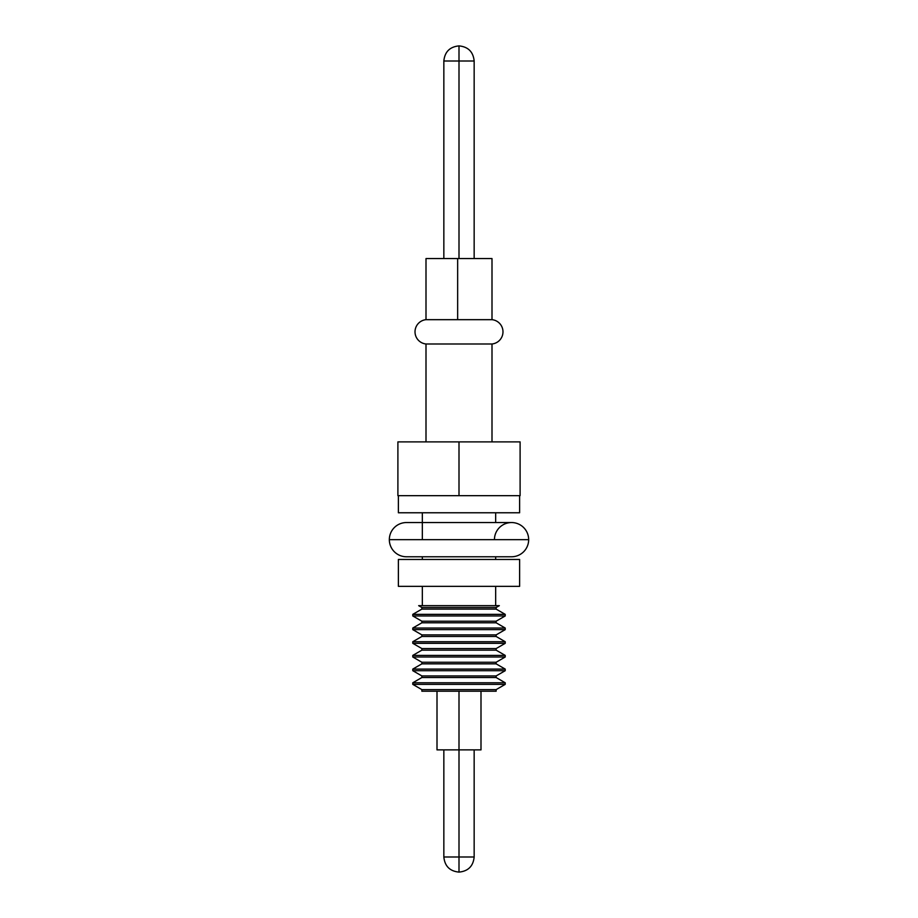 <?xml version="1.0" encoding="UTF-8"?>
<svg xmlns="http://www.w3.org/2000/svg" width="918" height="918" viewBox="0 0 918 918"><rect width="100%" height="100%" fill="white"/><g stroke="black" fill="none" stroke-linecap="round" stroke-linejoin="round"><path stroke-width="1.38" d="M425.998 343.986L492.002 343.986A12.221 12.221 0 0 0 492.002 319.671L425.998 319.671A12.221 12.221 0 0 0 425.998 343.986L425.998 441.891L425.998 343.986L492.002 343.986L492.002 441.891L492.002 343.986M398.378 495.663L398.378 512.772L519.622 512.772L519.622 495.663L519.622 512.772L398.378 512.772L398.378 495.663M422.337 539.658L422.337 512.772L422.337 522.549L406.444 522.549A17.109 17.109 0 0 0 389.335 539.658A17.109 17.109 0 0 1 406.444 522.549L511.555 522.549A17.109 17.109 0 0 1 528.665 539.658A17.109 17.109 0 0 0 511.555 522.549L495.663 522.549L495.663 512.772L495.663 522.549M422.337 556.767L422.337 559.464L422.337 556.767M495.663 559.464L495.663 556.767L495.663 559.464M398.378 559.464L398.378 586.35L519.622 586.35L519.622 559.464L398.378 559.464L398.378 586.35L519.622 586.35L519.622 559.464L398.378 559.464M422.337 586.35L422.337 605.662L422.337 586.35M495.663 605.662L495.663 586.35L495.663 605.662M418.665 605.662L421.867 607.509L496.133 607.509L499.335 605.662L418.665 605.662L421.867 607.509L421.867 609.104L496.133 609.104L496.133 607.509L421.867 607.509L421.867 609.104L412.779 614.36L505.221 614.36L496.133 609.104L421.867 609.104L412.779 614.36L412.779 615.955L505.221 615.955L505.221 614.36L412.779 614.36L412.779 615.955L421.867 621.199L496.133 621.199L505.221 615.955L412.779 615.955L421.867 621.199L421.867 622.794L496.133 622.794L496.133 621.199L421.867 621.199L421.867 622.794L412.779 628.038L505.221 628.038L496.133 622.794L421.867 622.794L412.779 628.038L412.779 629.633L505.221 629.633L505.221 628.038L412.779 628.038L412.779 629.633L421.867 634.889L496.133 634.889L505.221 629.633L412.779 629.633L421.867 634.889L421.867 636.472L496.133 636.472L496.133 634.889L421.867 634.889L421.867 636.472L412.779 641.728L505.221 641.728L496.133 636.472L421.867 636.472L412.779 641.728L412.779 643.323L505.221 643.323L505.221 641.728L412.779 641.728L412.779 643.323L421.867 648.567L496.133 648.567L505.221 643.323L412.779 643.323L421.867 648.567L421.867 650.162L496.133 650.162L496.133 648.567L421.867 648.567L421.867 650.162L412.779 655.406L505.221 655.406L496.133 650.162L421.867 650.162L412.779 655.406L412.779 657.001L505.221 657.001L505.221 655.406L412.779 655.406L412.779 657.001L421.867 662.257L496.133 662.257L505.221 657.001L412.779 657.001L421.867 662.257L421.867 663.852L496.133 663.852L496.133 662.257L421.867 662.257L421.867 663.852L412.779 669.096L505.221 669.096L496.133 663.852L421.867 663.852L412.779 669.096L412.779 670.691L505.221 670.691L505.221 669.096L412.779 669.096L412.779 670.691L421.867 675.935L496.133 675.935L505.221 670.691L412.779 670.691L421.867 675.935L421.867 677.53L496.133 677.53L496.133 675.935L421.867 675.935L421.867 677.53L412.779 682.785L505.221 682.785L496.133 677.53L421.867 677.53L412.779 682.785L412.779 684.369L505.221 684.369L505.221 682.785L412.779 682.785L412.779 684.369L421.867 689.625L496.133 689.625L505.221 684.369L412.779 684.369L421.867 689.625L421.867 691.22L496.133 691.22L496.133 689.625L421.867 689.625L421.867 691.22L496.133 691.22L496.133 689.625L505.221 684.369L505.221 682.785L496.133 677.53L496.133 675.935L505.221 670.691L505.221 669.096L496.133 663.852L496.133 662.257L505.221 657.001L505.221 655.406L496.133 650.162L496.133 648.567L505.221 643.323L505.221 641.728L496.133 636.472L496.133 634.889L505.221 629.633L505.221 628.038L496.133 622.794L496.133 621.199L505.221 615.955L505.221 614.36L496.133 609.104L496.133 607.509L499.335 605.662L418.665 605.662M397.896 495.663L520.104 495.663L520.104 441.891L397.896 441.891L397.896 495.663L459 495.663L459 441.891L397.896 441.891L397.896 495.663M491.968 258.566L457.657 258.566L492.002 258.566L492.002 319.671L425.998 319.671L457.657 319.671L457.657 258.566L425.998 258.566L425.998 319.671L492.002 319.671L457.657 319.671L457.657 258.566L426.032 258.566M520.104 441.891L520.104 495.663L459 495.663L459 441.891L520.104 441.891M480.998 749.88L459 749.88L459 856.999L474.158 856.999L459 856.999L459 749.88L437.002 749.88L459 749.88L459 691.22L459 749.88L480.998 749.88L480.998 691.22M459 61.001L474.158 61.001L459 61.001L459 258.566L459 61.001L443.842 61.001L459 61.001L459 45.9L459 61.001M459.057 45.9L459.057 45.9C468.203 46.818 473.229 51.856 474.158 61.001L474.158 258.566M459 872.1L459 856.999L459 872.1M458.943 872.1C449.797 871.182 444.771 866.144 443.842 856.999L459 856.999L443.842 856.999L443.842 749.88M458.943 45.9L458.943 45.9C449.797 46.818 444.771 51.856 443.842 61.001L443.842 258.566M494.446 539.658A17.109 17.109 0 0 1 511.555 522.549M389.335 539.658L528.665 539.658L389.335 539.658A17.109 17.109 0 0 0 406.444 556.767A17.109 17.109 0 0 1 389.335 539.658M511.555 556.767A17.109 17.109 0 0 0 528.665 539.658A17.109 17.109 0 0 1 511.555 556.767L406.444 556.767M437.002 749.88L437.002 691.22M474.158 749.88L474.158 856.999C473.229 866.144 468.203 871.182 459.057 872.1"/></g></svg>
